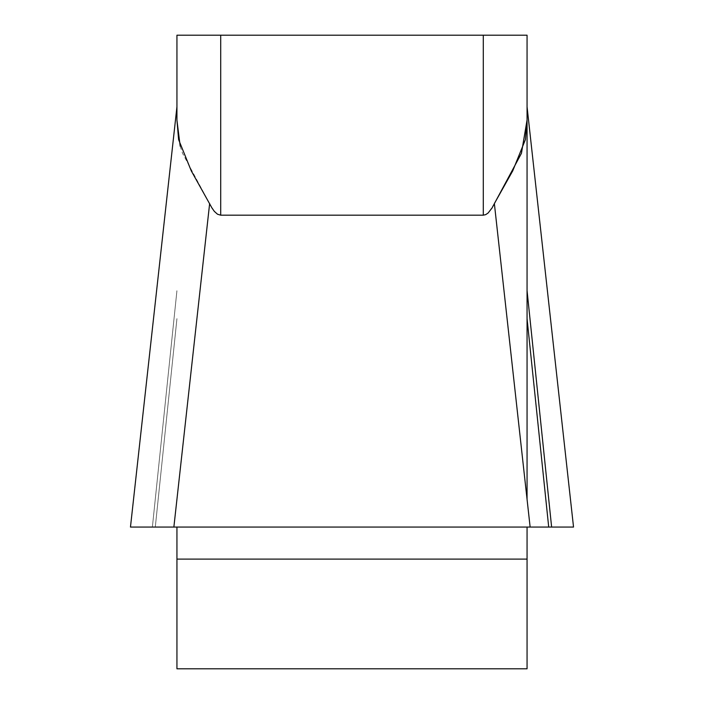 <?xml version="1.0" encoding="UTF-8"?>
<svg xmlns="http://www.w3.org/2000/svg" width="704" height="704" viewBox="0 0 704 704"><rect width="100%" height="100%" fill="white"/><g stroke="black" fill="none" stroke-linecap="round" stroke-linejoin="round"><path stroke-width="0.53" stroke-dasharray="3.52 2.64" d="M176.942 120.032L176.942 106.77M176.942 559.108L176.942 527.058L527.058 527.058L527.058 668.8L176.942 668.8L176.942 559.108L527.058 559.108M527.058 120.032L527.058 499.294M180.189 146.168L182.556 153.314L211.191 206.65L215.917 213.039L219.903 215.116L483.296 215.178L486.49 214.227L488.875 212.265L494.366 203.588L530.13 527.058L573.531 527.058L527.058 527.058L573.531 527.058L548.706 527.058L527.058 318.639M220.704 215.178L220.704 35.2L483.296 35.2L483.296 215.178M527.058 35.2L483.296 35.2M220.704 35.2L176.942 35.2M152.381 527.058L176.942 290.62L152.381 527.058L130.469 527.058L530.13 527.058M527.058 527.058L176.942 527.058M130.469 527.058L173.87 527.058L209.634 203.588M155.294 527.058L176.942 318.639L155.294 527.058M551.619 527.058L527.058 290.62M527.058 106.77L573.531 527.058"/><path stroke-width="1.06" d="M527.058 499.294L527.058 35.2L527.058 120.032L521.444 153.314L492.026 208.006L488.083 213.039L485.69 214.641L483.296 215.178L220.704 215.178L217.51 214.227L214.333 211.376L211.974 208.006L191.259 170.834L178.605 139.603L176.942 120.032L176.942 35.2L176.942 120.032L176.942 106.77L130.469 527.058L176.942 106.77M176.942 527.058L176.942 668.8L527.058 668.8L527.058 527.058M176.942 35.2L527.058 35.2M494.454 203.403L512.741 170.834L525.395 139.603L527.058 120.032M176.942 120.261L180.189 146.168M573.514 527.058L130.469 527.058L173.87 527.058L209.634 203.588M152.381 527.058L548.706 527.058L527.058 318.639M551.619 527.058L527.058 290.62M483.296 215.178L483.296 35.2M220.704 35.2L220.704 215.178M527.058 559.108L176.942 559.108M573.531 527.058L527.058 106.77M530.13 527.058L494.366 203.588"/></g></svg>
